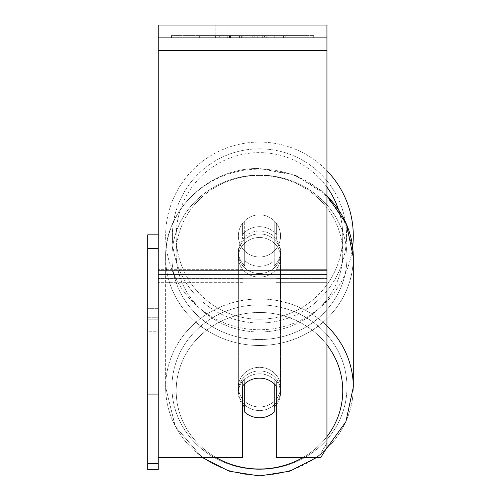<?xml version="1.0" encoding="UTF-8"?>
<svg xmlns="http://www.w3.org/2000/svg" width="501" height="501" viewBox="0 0 501 501"><rect width="100%" height="100%" fill="white"/><g stroke="black" fill="none" stroke-linecap="round" stroke-linejoin="round"><path stroke-width="0.38" stroke-dasharray="2.5 1.88" d="M259.462 226.69A21.086 19.815 180 0 1 276.333 234.612L276.333 223.264A21.086 21.086 0 0 0 242.59 223.264L242.59 234.612A21.086 19.815 180 0 1 259.462 226.69A21.086 19.815 0 0 1 276.333 234.612L276.333 223.264A21.086 21.086 0 0 0 242.59 223.264L242.59 238.939A21.086 19.815 180 0 1 259.462 231.017A21.086 19.815 180 0 1 276.333 238.939L276.333 223.264A21.086 21.086 0 0 0 242.59 223.264L242.59 238.939A21.086 19.815 0 0 1 259.462 231.017A21.086 19.815 0 0 1 276.333 238.939L276.333 223.264A21.086 21.086 0 0 0 242.59 223.264L242.59 234.612A21.086 19.815 0 0 1 259.462 226.69A21.086 19.815 0 0 1 274.222 232.351L274.222 260.652A21.086 19.815 0 0 1 259.462 266.319A21.086 19.815 0 0 1 244.701 260.652L244.701 232.351A21.086 19.815 0 0 1 259.462 226.69A21.086 19.815 180 0 1 274.222 232.351L274.222 265.705A21.086 19.815 0 0 0 280.547 251.552A21.086 19.815 180 0 1 274.222 265.705L274.222 237.399A21.086 19.815 0 0 1 280.547 251.552L280.547 253.713A21.086 19.815 0 0 1 259.462 273.527A21.086 19.815 0 0 1 238.376 253.713A21.086 19.815 0 0 1 259.462 233.898A21.086 19.815 0 0 1 280.547 253.713A21.086 19.815 180 0 1 259.462 273.527A21.086 19.815 180 0 1 238.376 253.713A21.086 19.815 180 0 1 259.462 233.898A21.086 19.815 180 0 1 280.547 253.713L280.547 251.552A21.086 19.815 180 0 0 274.222 237.399L274.222 260.652A21.086 19.815 180 0 1 259.462 266.319A21.086 19.815 180 0 1 244.701 260.652L244.701 237.399A21.086 19.815 0 0 0 238.376 251.552A21.086 19.815 180 0 1 244.701 237.399L244.701 265.705A21.086 19.815 0 0 1 238.376 251.552L238.376 253.713L238.376 251.552A21.086 19.815 180 0 0 244.701 265.705L244.701 232.351A21.086 19.815 180 0 1 259.462 226.69M158.247 42.028L158.247 294.957L158.247 37.7L158.247 282.307L158.247 37.7L158.247 42.028L326.94 42.028L326.94 294.957L326.94 37.7L326.94 294.957L326.94 37.7L326.94 278.305L276.333 278.305L326.94 278.305L326.94 273.978L326.94 282.307L326.94 37.7L158.247 37.7L158.247 294.957L158.247 25.05L158.247 50.357L158.247 25.05L326.94 25.05L326.94 37.7L158.247 37.7L326.94 37.7L326.94 282.307L326.94 37.7L326.94 42.028L158.247 42.028M326.94 37.7L158.247 37.7L326.94 37.7L158.247 37.7L326.94 37.7L158.247 37.7L158.247 457.4L158.247 274.517L158.247 457.4L242.59 457.4L242.59 386.064A21.086 19.815 180 0 1 259.462 378.142A21.086 19.815 180 0 1 276.333 386.064L276.333 457.4L276.333 453.073L276.333 457.4L320.853 457.4L320.853 453.073L276.333 453.073L276.333 381.737L276.333 453.073L320.853 453.073L320.853 457.4L326.94 447.493L326.94 37.7M259.462 370.928A21.086 19.815 0 0 1 280.547 390.742A21.086 19.815 0 0 1 259.462 410.557A21.086 19.815 0 0 1 238.376 390.742A21.086 19.815 0 0 1 259.462 370.928A21.086 19.815 180 0 1 280.547 390.742A21.086 19.815 180 0 1 259.462 410.557A21.086 19.815 180 0 1 238.376 390.742A21.086 19.815 180 0 1 259.462 370.928M276.333 404.795A21.086 19.815 0 0 0 280.547 392.909L280.547 390.742L280.547 392.909A21.086 19.815 180 0 1 274.222 407.056L274.222 378.756A21.086 19.815 180 0 1 280.547 392.909A21.086 19.815 0 0 0 274.222 378.756L274.222 412.104A21.086 19.815 180 0 1 259.462 417.771A21.086 19.815 180 0 1 244.701 412.104L244.701 378.756A21.086 19.815 0 0 0 238.376 392.909A21.086 19.815 180 0 1 244.701 378.756L244.701 407.056A21.086 19.815 180 0 1 238.376 392.909A21.086 19.815 0 0 0 242.59 404.795M259.462 277.134A21.086 19.815 0 0 1 238.376 257.32A21.086 19.815 0 0 1 259.462 237.505A21.086 19.815 0 0 1 280.547 257.32A21.086 19.815 0 0 1 259.462 277.134A21.086 19.815 180 0 1 238.376 257.32A21.086 19.815 180 0 1 259.462 237.505A21.086 19.815 180 0 1 280.547 257.32A21.086 19.815 180 0 1 259.462 277.134M259.462 406.95A21.086 19.815 0 0 1 238.376 387.135A21.086 19.815 0 0 1 259.462 367.321A21.086 19.815 0 0 1 280.547 387.135A21.086 19.815 0 0 1 259.462 406.95A21.086 19.815 180 0 1 238.376 387.135A21.086 19.815 180 0 1 259.462 367.321A21.086 19.815 180 0 1 280.547 387.135A21.086 19.815 180 0 1 259.462 406.95M259.462 469.368A87.512 82.233 0 0 1 171.949 387.135A87.512 82.233 0 0 1 259.462 304.909A87.512 82.233 0 0 1 346.974 387.135A87.512 82.233 0 0 1 259.462 469.368A87.512 82.233 180 0 1 171.949 387.135A87.512 82.233 180 0 1 259.462 304.909A87.512 82.233 180 0 1 346.974 387.135A87.512 82.233 180 0 1 259.462 469.368M259.462 175.087A87.512 82.233 0 0 1 346.974 257.32A87.512 82.233 0 0 1 259.462 339.553A87.512 82.233 0 0 1 171.949 257.32A87.512 82.233 0 0 1 259.462 175.087A87.512 82.233 180 0 1 346.974 257.32A87.512 82.233 180 0 1 259.462 339.553A87.512 82.233 180 0 1 171.949 257.32A87.512 82.233 180 0 1 259.462 175.087M313.714 35.596L171.474 35.596L313.714 35.596L313.714 37.7L171.474 37.7L313.714 37.7M171.474 35.596L171.474 37.7M236.009 37.7L284.086 37.7L236.009 37.7L236.009 35.596L199.742 35.596L199.742 37.7L284.086 37.7L199.661 37.7L284.086 37.7L199.742 37.7L199.742 35.596L259.988 35.596L259.988 37.7L259.988 35.596L284.086 35.596L284.086 37.7L284.086 35.596L199.661 35.596L199.661 37.7L199.661 35.596L284.086 35.596L284.086 37.7L284.086 35.596L269.118 35.596L269.118 37.7L269.118 35.596L284.086 35.596L284.086 37.7L284.086 35.596L199.742 35.596L199.742 37.7L199.742 35.596L284.086 35.596L284.086 37.7L284.086 35.596L236.009 35.596M258.109 37.7L215.18 37.7L270.008 37.7L258.109 37.7L258.109 25.05L270.008 25.05L215.18 25.05L270.008 25.05L258.109 25.05L258.109 37.7M215.18 37.7L227.078 37.7L215.18 37.7L215.18 25.05L215.18 37.7M274.222 37.7L210.965 37.7L307.094 37.7L274.222 37.7L274.222 35.596L274.222 37.7L274.222 35.596L210.965 35.596L210.965 37.7L210.965 35.596L210.965 37.7L210.965 35.596L274.222 35.596L274.222 37.7L274.222 35.596L307.094 35.596L307.094 37.7L307.094 35.596L210.965 35.596L274.222 35.596L274.222 37.7M266.739 37.7L198.052 37.7L266.739 37.7L266.739 35.596L285.777 35.596L285.777 37.7M227.078 37.7L227.078 25.05L227.078 37.7M326.94 270.189L326.94 50.357L326.94 278.844L326.94 270.189L158.247 270.189M326.94 443.166L326.94 274.517L326.94 447.493L326.94 443.166L320.853 453.073L326.94 443.166M242.59 453.073L158.247 453.073L242.59 453.073L242.59 457.4L242.59 381.737A21.086 19.815 0 0 1 276.333 381.737L276.333 386.064L276.333 381.737A21.086 19.815 180 0 0 259.462 373.815A21.086 19.815 180 0 0 242.59 381.737L242.59 453.073M227.711 35.596L283.378 35.596L198.853 35.596L227.711 35.596L227.711 37.7L283.378 37.7L227.711 37.7M208.028 35.596L208.028 37.7M198.853 35.596L198.853 37.7L198.853 35.596M283.378 35.596L283.378 37.7L257.783 37.7L283.378 37.7L283.378 35.596M257.783 35.596L257.783 37.7L257.783 35.596M253.913 35.596L253.913 37.7M307.094 35.596L274.222 35.596L307.094 35.596M227.21 35.596L251.039 35.596L227.21 35.596L227.21 37.7L251.039 37.7L227.21 37.7M251.039 35.596L251.039 37.7L251.039 35.596M230.466 35.596L241.676 35.596L230.466 35.596L230.466 37.7L219.382 37.7L241.676 37.7L230.466 37.7M285.777 35.596L198.052 35.596L229.264 35.596L219.382 35.596L219.382 37.7M219.382 35.596L241.676 35.596L241.676 37.7L241.676 35.596L264.447 35.596L264.447 37.7M252.761 35.596L284.086 35.596L252.761 35.596L252.761 37.7M262.28 35.596L262.28 37.7M284.086 35.596L284.086 37.7L284.086 35.596M233.961 35.596L199.742 35.596L199.742 37.7L199.742 35.596L233.961 35.596L233.961 37.7M198.052 35.596L198.052 37.7M215.643 35.596L215.643 37.7M229.264 35.596L229.264 37.7M264.447 35.596L254.207 35.596L254.207 37.7M254.207 35.596L266.739 35.596M229.408 37.7L219.137 37.7L239.428 37.7L229.408 37.7L229.383 35.596L219.137 35.596L219.137 37.7L219.137 35.596L239.428 35.596L239.428 37.7L239.428 35.596L229.408 35.596L229.408 37.7M274.222 407.056L274.222 383.804A21.086 19.815 180 0 0 259.462 378.142A21.086 19.815 180 0 0 244.701 383.804L244.701 407.056M326.94 325.863A93.837 88.176 180 0 0 259.462 298.959A93.837 88.176 180 0 0 165.624 387.135A93.837 88.176 180 0 0 259.462 475.311A93.837 88.176 180 0 0 353.299 387.135L353.299 257.32A93.837 88.176 180 0 1 259.462 345.496A93.837 88.176 180 0 1 165.624 257.32A93.837 88.176 0 0 1 259.462 169.144A93.837 88.176 180 0 1 353.299 257.32A93.837 88.176 0 0 1 259.462 345.496A93.837 88.176 0 0 1 165.624 257.32C164.378 209.618 209.543 167.265 259.462 168.511L292.728 174.279L321.705 190.856L342.615 216.156L352.648 246.912A93.837 93.837 0 0 1 253.957 329.589A93.837 93.837 0 0 1 165.624 235.915A93.837 93.837 0 0 0 259.462 329.752A93.837 93.837 0 0 0 353.299 235.915A93.837 93.837 0 0 0 259.462 142.077A93.837 93.837 0 0 0 165.624 235.915A93.837 93.837 0 0 1 326.94 170.709M280.547 235.915A21.086 21.086 0 0 1 259.462 257A21.086 21.086 0 0 1 238.376 235.915A21.086 21.086 0 0 1 259.462 214.829A21.086 21.086 0 0 1 274.222 250.976A21.086 21.086 0 0 1 238.376 235.915A21.086 21.086 0 0 1 274.222 220.86L274.222 250.976A21.086 21.086 0 0 1 244.701 250.976L244.701 220.86A21.086 21.086 0 0 1 280.547 235.915A21.086 21.086 0 0 1 259.462 257A21.086 21.086 0 0 1 238.376 235.915A21.086 21.086 0 0 1 259.462 214.829A21.086 21.086 0 0 1 274.222 250.976L274.222 220.86A21.086 21.086 0 0 1 259.462 257A21.086 21.086 0 0 1 244.701 220.86L244.701 250.976A21.086 21.086 0 0 1 259.462 214.829A21.086 21.086 0 0 1 280.547 235.915A21.086 21.086 0 0 1 259.462 257A21.086 21.086 0 0 1 238.376 235.915A21.086 21.086 0 0 1 259.462 214.829A21.086 21.086 0 0 1 280.547 235.915M274.222 220.86L274.222 250.976L274.222 220.86M244.701 250.976L244.701 220.86L244.701 250.976M172.375 235.915A87.086 87.086 0 0 1 259.462 148.828A87.086 87.086 0 0 1 346.548 235.915A87.086 87.086 0 0 1 259.462 323.001A87.086 87.086 0 0 1 172.375 235.915A87.086 87.086 0 0 1 259.462 148.828A87.086 87.086 0 0 1 346.548 235.915A87.086 87.086 0 0 1 259.462 323.001A87.086 87.086 0 0 1 172.375 235.915M158.247 234.863L158.247 308.666L158.247 234.863L147.701 234.863L147.701 317.747L158.247 317.747L158.247 331.261L147.701 331.261L147.701 469.731L158.247 469.731L158.247 331.261L147.701 331.261L147.701 248.396L158.247 248.396L158.247 463.431L147.701 463.431L147.701 469.731L147.701 317.747L158.247 317.747L158.247 248.396L158.247 457.4M147.701 248.396L147.701 394.08L158.247 394.08M147.701 394.08L147.701 463.431M158.247 248.396L158.247 463.431M158.247 308.666L147.701 308.666L158.247 308.666L158.247 319.206L147.701 319.206L147.701 308.666L147.701 319.206L158.247 319.206L158.247 308.666M242.59 278.305L158.247 278.305L242.59 278.305M326.94 269.657L276.333 269.657L326.94 269.657M242.59 269.657L158.247 269.657L242.59 269.657M242.59 273.978L158.247 273.978L242.59 273.978M326.94 273.978L276.333 273.978L326.94 273.978M215.806 457.4A83.291 78.269 0 0 1 179.32 369.425A83.291 78.269 0 0 1 259.462 312.474A83.291 78.269 0 0 1 326.94 344.857M259.462 175.444A83.291 78.269 180 0 0 176.17 253.713A83.291 78.269 180 0 0 259.462 331.981A83.291 78.269 180 0 0 342.753 253.713A83.291 78.269 180 0 0 259.462 175.444A83.291 78.269 0 0 0 176.17 253.713A83.291 78.269 0 0 0 259.462 331.981A83.291 78.269 0 0 0 342.753 253.713A83.291 78.269 0 0 0 259.462 175.444M326.94 436.628A83.291 78.269 0 0 1 303.118 457.4M326.94 195.597L296.085 175.55L259.462 168.511C209.543 167.265 164.378 209.618 165.624 257.32A93.837 88.176 180 0 1 259.462 169.144A93.837 88.176 0 0 1 326.94 196.048M326.94 274.517L158.247 274.517L326.94 274.517M326.94 50.357L158.247 50.357M326.94 278.844L158.247 278.844M227.949 35.596L227.949 37.7M229.621 35.596L229.621 37.7M230.71 35.596L230.71 37.7M242.158 35.596L242.158 37.7M241.914 35.596L241.914 37.7L241.914 35.596M241.676 35.596L241.676 37.7M229.157 35.596L229.157 37.7M259.462 475.311A93.837 88.176 0 0 0 353.299 387.135A93.837 88.176 0 0 0 259.462 298.959A93.837 88.176 0 0 0 165.624 387.135A93.837 88.176 0 0 0 259.462 475.311M259.462 312.474A83.291 78.269 180 0 1 342.753 390.742A83.291 78.269 180 0 1 259.462 469.011A83.291 78.269 180 0 1 176.17 390.742A83.291 78.269 180 0 1 259.462 312.474M326.94 187.086A83.291 83.291 0 0 0 176.17 235.915A83.291 83.291 0 0 1 259.462 152.623A83.291 83.291 0 0 1 342.753 235.915A83.291 83.291 0 0 1 259.462 319.206A83.291 83.291 0 0 1 176.17 235.915A83.291 83.291 0 0 0 259.462 319.206A83.291 83.291 0 0 0 338.369 209.255M276.333 294.957L326.94 294.957L276.333 294.957M242.59 282.307L158.247 282.307L242.59 282.307M242.59 294.957L158.247 294.957L242.59 294.957M276.333 282.307L326.94 282.307L276.333 282.307M165.624 387.135L175.25 426.32L202.06 457.4L175.25 426.32L165.624 387.135L165.624 257.32L165.624 387.135M238.376 390.742L238.376 392.909L238.376 390.742M316.864 457.4L324.924 450.775L316.864 457.4M238.376 257.32L238.376 387.135L238.376 257.32M280.547 257.32L280.547 387.135L280.547 257.32M346.974 257.32L346.974 387.135L346.974 257.32M171.949 257.32L171.949 387.135L171.949 257.32M270.008 25.05L270.008 37.7L270.008 25.05"/><path stroke-width="0.75" d="M259.462 417.771A21.086 19.815 0 0 1 244.701 412.104L244.701 383.804A21.086 19.815 0 0 1 259.462 378.142A21.086 19.815 0 0 1 274.222 383.804L274.222 412.104A21.086 19.815 0 0 1 259.462 417.771M244.701 407.056A21.086 19.815 0 0 1 242.59 404.795M276.333 404.795A21.086 19.815 0 0 1 274.222 407.056M158.247 457.4L242.59 457.4L242.59 386.064A21.086 19.815 0 0 1 276.333 386.064L276.333 457.4L320.853 457.4L326.94 447.493L326.94 25.05L158.247 25.05L158.247 463.431L147.701 463.431L147.701 469.731L158.247 469.731L158.247 463.431M326.94 170.709A93.837 93.837 0 0 1 352.648 246.912L353.299 257.32L353.299 387.135A93.837 88.176 180 0 0 326.94 325.863M158.247 394.08L147.701 394.08L147.701 234.863L158.247 234.863M147.701 248.396L158.247 248.396M147.701 394.08L147.701 463.431M303.118 457.4A83.291 78.269 0 0 1 259.462 469.011A83.291 78.269 0 0 1 215.806 457.4M326.94 344.857A83.291 78.269 0 0 1 326.94 436.628M326.94 196.048A93.837 88.176 0 0 1 353.299 257.32L346.448 224.003L326.94 195.597M326.94 278.844L158.247 278.844M326.94 50.357L158.247 50.357M326.94 270.189L158.247 270.189M338.369 209.255A83.291 83.291 0 0 0 326.94 187.086M202.06 457.4L229.151 471.19L259.462 475.95L289.772 471.19L316.864 457.4L289.772 471.19L259.462 475.95L229.151 471.19L202.06 457.4M324.924 450.775L345.897 421.71L353.299 387.135L345.897 421.71L324.924 450.775"/></g></svg>
